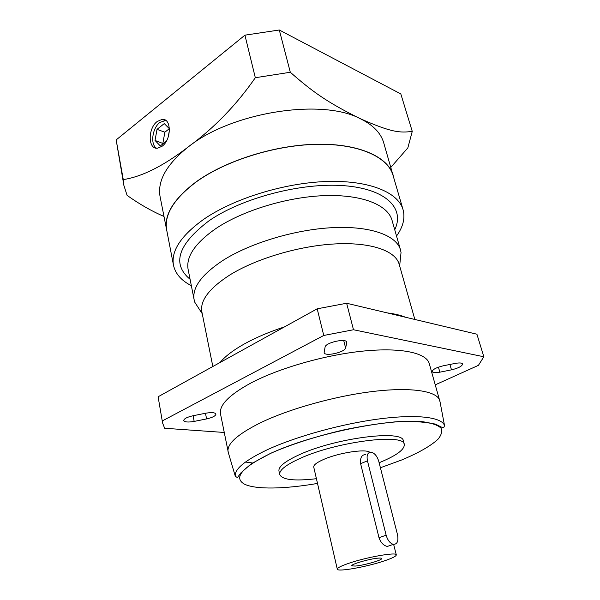 <?xml version="1.0" encoding="UTF-8"?>
<svg xmlns="http://www.w3.org/2000/svg" width="600" height="600" viewBox="0 0 600 600"><rect width="100%" height="100%" fill="white"/><g stroke="black" fill="none" stroke-linecap="round" stroke-linejoin="round"><path stroke-width="0.9" d="M390.87 167.317L407.827 147.922L412.26 131.385L400.815 93.945L279.308 30L244.92 35.168L116.167 139.913L123.87 185.347L127.08 195.36C139.335 204.097 151.605 211.118 163.89 216.42M393.877 178.222L383.685 142.718C380.835 132.907 372.93 124.845 359.955 118.538C391.763 132.66 399.998 132.945 412.26 131.385M123.87 185.347L123.27 179.595C142.118 176.722 163.913 165.727 188.64 146.618C231.585 112.2 321.442 98.13 359.955 118.538C327.045 102.27 312.465 91.718 290.303 72.255L255.322 77.722L244.92 35.168M167.273 233.04L160.11 196.808C157.178 180.81 166.688 164.078 188.64 146.618C214.163 128.002 236.392 105.03 255.322 77.722M123.27 179.595L116.167 139.913M162.113 146.235C171.66 139.545 171.63 118.118 162.15 119.385L157.215 121.485C147.712 128.407 147.922 149.692 157.56 148.2L162.113 146.235M165.735 120.405L159.847 122.468C152.265 128.047 150.12 144.54 156.525 148.2M169.44 128.775L164.295 123.585L157.02 129.352L155.032 140.445L160.29 145.92L166.328 141.24M168.18 137.153L169.462 129.99M155.032 140.445L163.267 143.61M157.02 129.352L164.858 132.21L162.885 143.22M169.35 128.685L164.858 132.21M290.303 72.255L279.308 30M166.553 230.19C163.77 215.002 173.595 198.915 196.02 181.928C225.315 160.657 274.965 144.99 316.905 144.233C358.928 143.453 388.02 156.863 393.217 175.35M403.065 209.692L393.053 175.41C387.87 156.945 358.815 143.558 316.86 144.337C274.98 145.095 225.413 160.733 196.155 181.972C173.752 198.938 163.942 215.002 166.718 230.167L173.49 265.237C170.88 250.95 181.028 235.59 203.933 219.15C233.835 198.548 284.28 182.903 326.655 181.5C369.105 180.083 398.197 192.308 403.065 209.692C405.293 218.093 403.118 226.875 396.533 236.055M191.347 285.697C181.297 280.545 175.343 273.72 173.49 265.237M400.185 260.782L401.033 252.548L400.5 249.907C396.533 235.455 370.71 225.81 332.895 227.64C295.147 229.447 249.952 243.083 222.66 260.603C201.465 274.755 191.962 287.827 194.153 299.827L194.88 302.415L199.403 309.36M212.835 366.51L201.877 311.91C199.837 300.72 209.062 288.472 229.545 275.153C255.772 258.743 298.92 245.85 334.882 243.938C370.913 242.002 395.498 250.763 399.15 264.188L414.847 319.462M405.472 317.235C400.688 315.248 394.627 313.808 387.3 312.915M284.565 326.843C269.077 331.95 255.66 337.65 244.32 343.957C233.115 350.257 225.03 356.445 220.065 362.505M162.382 420.885L323.76 335.468L353.49 329.752L483.832 356.76L476.925 334.215L346.635 303.255L317.19 308.805L158.108 396.765L162.6 423.037L158.108 396.765M224.205 432.457L164.648 428.265L162.6 423.037M483.832 356.76L478.418 365.347L435.3 384.817M440.04 401.873L429.24 363.532C426.405 352.928 401.393 347.288 363.548 351.045C325.763 354.78 279.697 367.897 251.34 382.778C229.222 394.778 218.947 405.195 220.522 414.03L228.442 453.067M346.815 342.915L346.815 342.263C346.358 337.875 325.358 342.57 325.072 347.13L324.142 352.612C324.645 356.858 344.993 352.38 345.593 347.903L346.815 342.915L346.5 341.685M193.035 415.748C187.087 417.112 183.99 418.71 183.727 420.54C184.672 422.153 188.153 422.438 194.167 421.41L206.58 418.92C212.542 417.548 215.663 415.935 215.94 414.075C215.048 412.5 211.627 412.215 205.68 413.22L193.035 415.748M451.485 369.847C458.423 368.153 462.135 366.202 462.607 364.005C461.978 362.835 459.465 362.647 455.085 363.435L443.257 365.798C436.327 367.493 432.638 369.428 432.202 371.595C432.862 372.788 435.42 372.983 439.868 372.173L451.485 369.847L449.91 364.47M444.555 425.715L439.808 400.635C437.31 391.23 412.312 386.895 374.04 391.35C335.835 395.79 288.96 408.885 259.965 423.03C237.337 434.408 226.718 444.022 228.09 451.86L235.327 476.332C234.188 469.305 244.86 460.433 267.345 449.722C296.153 436.395 342.442 423.63 380.062 418.815C417.75 413.978 442.252 417.315 444.555 425.715L443.707 427.665C442.41 427.793 444.465 428.565 435.405 424.103C422.19 421.522 408.78 420.772 395.183 421.86C379.41 423.397 362.438 426.037 344.265 429.787C316.875 436.088 290.745 444.472 270.668 453.308L251.197 463.83L240.862 472.905L237.435 477.585L235.327 476.332M245.452 462.037L252.675 462.99M379.125 462.735L380.468 462.188C396.772 455.362 404.7 449.438 404.257 444.435L403.32 440.94C403.68 429.405 335.61 437.835 299.228 454.763C285.038 461.265 278.28 466.688 278.962 471.03L279.728 474.555C282.27 479.88 294.495 481.26 316.418 478.702M404.257 444.435C404.655 433.043 336.517 441.6 300.053 458.43C285.84 464.903 279.06 470.28 279.728 474.555M369.757 452.265C365.7 448.605 338.392 452.812 323.46 459.525C316.695 462.533 313.455 465.053 313.74 467.085L337.29 569.153C337.215 572.205 367.32 566.783 384.87 560.707C392.482 558.097 396.293 556.155 396.293 554.873C396.84 551.775 365.587 557.332 347.918 563.602C340.748 566.115 337.207 567.967 337.29 569.153M365.498 454.553C361.688 454.785 360.053 457.83 360.608 463.673L379.013 537.72C380.767 542.655 383.535 545.565 387.315 546.435L390.42 545.362M355.275 566.055C362.918 565.545 380.895 560.58 381.675 558.75C382.02 558.158 380.985 557.947 378.57 558.112C369.952 558.6 348.907 564.817 352.065 565.912L355.275 566.055M378.772 461.355C377.153 456.15 374.618 453.082 371.16 452.168C367.665 452.28 366.428 455.16 367.455 460.822L386.138 535.178C387.653 540.255 390.045 543.315 393.308 544.357C397.275 544.365 398.67 541.132 397.5 534.66L378.772 461.355M323.76 335.468L317.19 308.805M353.49 329.752L346.635 303.255M190.072 279.285C171.578 263.895 177.938 244.358 209.167 220.673C242.377 197.775 301.86 182.295 344.115 185.692C386.565 188.962 404.985 208.642 394.732 229.77M188.82 272.978L188.137 269.528C185.805 256.808 195.038 243.165 215.835 228.585C242.618 210.555 287.16 196.928 324.54 195.63C361.98 194.317 387.78 204.892 392.002 220.208L400.5 249.907M380.407 467.752L401.678 459.975C418.493 452.933 430.56 446.055 437.895 439.327C441.48 435.075 442.493 431.303 440.918 428.025C437.752 425.13 431.865 423.053 423.248 421.8C390.645 417.847 313.02 433.665 270.788 453.315C241.875 467.475 233.123 477.772 244.538 484.2C256.05 489.735 284.91 489.045 317.513 483.428M360.608 463.673L367.455 460.822M379.013 537.72L386.138 535.178M345.593 347.903L343.74 340.612M194.167 421.41L193.095 415.732M206.58 418.92L205.478 413.265M439.868 372.173L438.42 367.147M164.782 120.375L162.15 119.385M392.963 223.59L392.002 220.208M188.137 269.528L194.153 299.827M202.237 313.71L194.88 302.415M399.653 265.95L401.033 252.548M393.645 544.41L396.293 554.873M380.812 558.09L381.675 558.75M352.53 564.93L352.065 565.912M387.315 546.442L393.308 544.357"/></g></svg>
